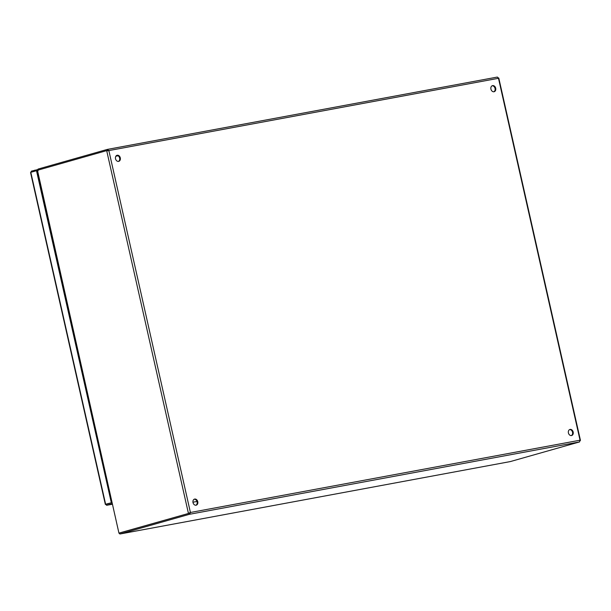 <?xml version="1.0" encoding="UTF-8"?>
<svg xmlns="http://www.w3.org/2000/svg" width="611" height="611" viewBox="0 0 611 611"><rect width="100%" height="100%" fill="white"/><g stroke="black" fill="none" stroke-linecap="round" stroke-linejoin="round"><path stroke-width="0.92" d="M493.841 91.78A3.147 2.413 74.2 0 0 494.986 88.213A3.147 2.413 74.2 0 0 492.138 85.777M195.917 505.228A3.147 2.413 74.2 0 0 197.063 501.662A3.147 2.413 74.2 0 0 194.214 499.225M571.323 435.59A3.147 2.413 74.2 0 0 572.469 432.023A3.147 2.413 74.2 0 0 569.62 429.586M118.435 161.419A3.147 2.413 74.2 0 0 119.58 157.852A3.147 2.413 74.2 0 0 116.732 155.415M494.009 91.749A3.147 2.413 -105.8 0 1 490.961 89.237A3.147 2.413 -105.8 0 1 492.458 85.655A3.147 2.413 -105.8 0 1 495.643 88.022A3.147 2.413 -105.8 0 1 494.177 91.711A3.147 2.413 -105.8 0 1 494.009 91.749M196.085 505.205A3.147 2.413 -105.8 0 1 193.038 502.685A3.147 2.413 -105.8 0 1 194.535 499.103A3.147 2.413 -105.8 0 1 197.72 501.478A3.147 2.413 -105.8 0 1 196.253 505.167A3.147 2.413 -105.8 0 1 196.085 505.205M571.491 435.559A3.147 2.413 -105.8 0 1 568.444 433.046A3.147 2.413 -105.8 0 1 569.941 429.464A3.147 2.413 -105.8 0 1 573.126 431.832A3.147 2.413 -105.8 0 1 571.659 435.521A3.147 2.413 -105.8 0 1 571.491 435.559M118.603 161.396A3.147 2.413 -105.8 0 1 115.555 158.875A3.147 2.413 -105.8 0 1 117.052 155.293A3.147 2.413 -105.8 0 1 120.237 157.669A3.147 2.413 -105.8 0 1 118.771 161.357A3.147 2.413 -105.8 0 1 118.603 161.396M189.234 513.24L118.939 533.12L189.234 513.24L189.761 512.675L189.25 513.248L119.97 532.907M107.551 150.459L108.2 150.764L106.681 150.627L188.432 513.393L190.418 512.484L189.479 514.286L189.25 513.248M107.383 150.497L108.2 150.764M498.24 77.987L497.362 77.062L107.399 149.405M498.408 77.956L580.16 440.722L579.854 440.241L190.418 512.484L108.857 150.581L106.681 150.627L37.462 170.278L37.851 171.126M107.49 150.466L107.322 149.412M38.256 170.049L38.042 169.079L107.253 149.428L108.857 150.581L498.293 78.33M107.337 149.412L497.362 77.062M189.547 512.889L190.418 512.484M119.107 533.09A1.512 0.97 -100.5 0 0 120.207 533.953A1.512 0.97 -100.5 0 0 120.26 533.938L189.479 514.286L579.579 441.921L579.854 440.241M579.579 441.921L510.368 461.565A1.512 0.97 79.5 0 1 510.307 461.58A1.512 0.97 79.5 0 1 510.254 461.588M118.939 533.12L37.462 170.278M192.939 502.15A3.597 2.765 74.2 0 0 193.435 502.112L196.994 501.455M38.042 169.079L38.058 170.706M112.073 502.647L106.459 504.243L106.658 505.289L112.424 504.22L106.696 505.282L105.65 504.38L30.81 172.317L31.39 171.118L31.612 172.096M37.783 169.591L31.39 171.118M30.81 172.317L36.5 170.706L111.339 502.769L106.436 504.029M106.696 505.282L112.302 503.685M35.079 171.111L34.858 170.133M106.451 504.235L111.339 502.769M36.5 170.706L37.233 170.568M116.411 155.622L117.312 155.454M118.122 155.79L115.884 156.202M510.368 461.565L120.26 533.938M580.45 440.409L498.782 78.025M37.21 170.752L110.614 496.483M120.207 533.953L510.307 461.58M105.344 504.396L30.55 172.516"/></g></svg>
